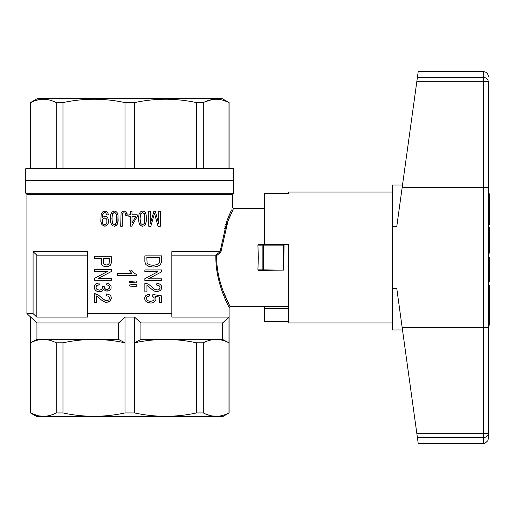 <?xml version="1.0" encoding="UTF-8"?>
<svg xmlns="http://www.w3.org/2000/svg" width="515" height="515" viewBox="0 0 515 515"><rect width="100%" height="100%" fill="white"/><g stroke="black" fill="none" stroke-linecap="round" stroke-linejoin="round"><path stroke-width="0.77" d="M264.626 306.586L264.626 308.498L288.703 308.498M264.626 244.644L264.626 193.331L288.703 193.331L288.703 192.056L288.703 193.331M283.559 244.644L284.029 245.114L283.797 270.124L258.369 270.356L257.918 269.886L258.318 257.5L257.918 245.114L258.369 244.644L288.703 244.644L288.703 322.944L392.481 322.944M264.626 308.498L264.626 321.669L288.703 321.669M416.86 433.681L417.388 437.518L483.643 437.518L483.643 443.318C483.971 443.956 485.375 443.087 487.84 440.705L488.317 438.645L488.317 432.986A4.674 0.695 0 0 1 483.643 433.681L483.643 437.518A4.674 4.526 -0 0 0 488.317 432.986L488.317 327.27L483.643 327.624L402.183 327.624L416.86 433.681L483.643 433.681L483.643 81.319A4.674 0.695 0 0 1 488.317 82.014L488.317 124.27M402.183 187.376L418.193 71.682L483.643 71.682L483.643 77.482A4.674 4.526 0 0 1 488.317 82.014L488.317 187.73L483.643 187.376L402.183 187.376L396.788 226.4L392.481 226.4L392.481 288.6L396.788 288.6L402.183 327.624M417.388 437.518L418.193 443.318L483.643 443.318M392.481 288.6L392.481 329.96L402.511 329.96M402.511 185.04L392.481 185.04L392.481 226.4M488.317 327.27L488.317 187.73M488.317 390.261L488.78 390.261L488.78 365.702L488.317 365.702M488.317 149.298L488.78 149.298L488.78 365.702M488.78 149.298L488.78 124.739L488.317 124.739M488.78 285.516L489.25 285.516L489.25 293.814L488.78 293.814M488.78 296.955L489.25 296.955L489.25 293.814M488.78 301.442L489.25 301.442L489.25 296.955M488.78 309.521L489.25 309.521L489.25 301.442M488.78 314.008L489.25 314.008L489.25 309.521M488.78 316.925L489.25 316.925L489.25 314.008M488.78 325.229L489.25 325.229L489.25 316.925M488.78 228.293L489.25 228.293L489.25 227.398L488.78 227.398M488.78 229.639L489.25 229.639L489.25 228.293M488.78 231.885L489.25 231.885L489.25 229.639M488.78 235.477L489.25 235.477L489.25 231.885M488.78 240.19L489.25 240.19L489.25 235.477M488.78 244.226L489.25 244.226L489.25 240.19M488.78 247.142L489.25 247.142L489.25 244.226M488.78 249.389L489.25 249.389L489.25 247.142M488.78 250.959L489.25 250.959L489.25 249.389M488.78 251.854L489.25 251.854L489.25 250.959M488.78 252.08L489.25 251.854M488.78 253.2L489.25 253.2L489.25 252.08M488.78 227.842L489.25 227.842M488.78 257.912L489.25 257.912L489.25 257.468L488.78 257.468M488.78 281.473L489.25 281.473L489.25 257.912M488.78 193.737L489.25 193.737L489.25 204.288L488.78 204.288M488.78 214.382L489.25 214.382L489.25 204.288M488.78 224.707L489.25 224.707L489.25 214.382M169.564 168.682L233.778 168.682L233.778 180.366L25.75 180.366L233.778 180.366L233.778 193.222L25.75 193.222L25.75 168.682L169.564 168.682M203.296 168.682L203.296 102.607L196.556 102.607C186.314 100.399 175.976 99.273 165.54 99.234C155.105 99.273 144.767 100.399 134.531 102.607L124.997 102.607C104.32 98.14 83.649 98.14 62.972 102.607L56.232 102.607C47.67 98.14 39.101 98.14 30.54 102.607L35.329 100.586L39.43 99.562M228.988 168.682L228.988 102.607C220.42 98.14 211.858 98.14 203.296 102.607M196.556 168.682L196.556 102.607M203.76 102.376L204.526 102.009M204.828 101.867L212.18 99.562M213.706 99.356L214.639 99.279M216.274 99.234L217.755 99.286M222.596 100.103L223.504 100.367M224.308 100.618L229.104 102.607L222.087 98.558L37.434 98.558L30.424 102.607L30.54 168.682M40.949 99.356L41.889 99.279M49.839 100.103L50.747 100.367M51.552 100.618L54.88 101.951M54.97 101.996L55.762 102.376M56.232 168.682L56.232 102.607M62.972 168.682L62.972 102.607M124.997 168.682L124.997 102.607M134.531 168.682L134.531 102.607M288.703 244.644L288.703 257.5M171.836 255.163L215.798 255.163L220.059 251.693L227.141 220.246L231.447 209.953M232.381 210.828L233.54 208.414L232.606 207.481L232.606 194.393L26.922 194.393L26.922 313.596L33.082 313.596L33.082 251.655L87.692 251.655L87.692 313.596L171.836 313.596L171.836 251.655L219.95 251.655M224.257 228.795L224.456 228.126M224.778 227.096L225.004 226.381M225.641 224.456L225.763 224.096M226.407 222.255L226.87 220.967M227.218 220.04L227.476 219.371M227.823 218.476L228.113 217.736M228.718 216.242L228.937 215.708M229.33 214.768L229.555 214.227M132.027 273.748L129.233 270.098L131.441 270.098L133.649 272.718L136.211 274.405L136.211 275.615L117.491 275.615L117.491 273.748L132.027 273.748L129.696 270.942M144.857 283.07L144.857 291.908L144.857 283.07L148.52 284.164L154.7 289.301L157.21 290.054L159.199 289.301L160.036 287.531L159.09 285.677L156.579 285.007L156.895 283.327L158.884 283.662L160.455 284.589L161.395 285.851L161.71 287.615L161.292 289.211L160.352 290.563L156.998 291.741L155.009 291.4L153.026 290.305L146.955 285.259L153.026 290.305L155.009 291.4L156.998 291.741M124.057 211.079L125.48 211.356L126.452 212.193L127.199 215.54L125.782 215.824L125.705 214.33L124.81 212.94L123.536 212.843L122.712 213.493L122.267 215.914L122.267 226.24L120.697 226.24L121.07 213.126L122.267 211.543L124.057 211.079L125.48 211.356L127.051 213.59L127.199 215.54L125.782 215.824M153.335 267.085L148.52 266.242L145.906 264.562L144.857 261.865L144.857 255.891L144.857 261.865L145.906 264.562L148.52 266.242L153.335 267.085L157.313 266.493L160.242 264.897L161.607 261.865L161.71 255.891L144.857 255.891M148.745 211.266L148.745 226.24L148.745 211.266L150.316 211.266L150.316 223.819L153.901 211.266L155.324 211.266L158.768 224.006L158.768 211.266L160.339 211.266L160.339 226.24L158.015 226.24L154.5 213.403L150.837 226.24L148.745 226.24M106.94 283.211L108.717 283.636L111.021 285.735L111.124 288.265L110.706 289.269L109.032 290.705L105.787 291.039L103.483 289.269L102.124 291.207L100.869 291.709L97.309 291.542L95.739 290.531L94.586 289.018L94.277 287.254L94.586 285.568L95.533 284.306L96.994 283.379L98.983 283.044L99.298 284.731L97.728 285.065L96.054 286.411L96.157 288.432L96.891 289.353L99.401 290.196L101.706 289.443L102.646 287.505L102.44 286.327L104.217 286.495L104.217 287.756L105.684 289.269L107.983 289.353L109.45 288.091L109.45 286.327L107.88 285.149L106.624 284.898L106.94 283.211L108.717 283.636L111.021 285.735L111.124 288.265L110.706 289.269L109.032 290.705L106.94 291.207M150.406 301.417L153.232 300.657L153.966 299.73L154.069 297.715L152.601 296.196L152.916 294.516L161.498 295.861L161.498 302.427L159.405 302.427L159.405 297.039L155.009 296.37L156.058 298.893L155.639 300.49L154.487 301.835L152.71 302.762L150.618 303.097L146.64 302.002L145.069 300.49L144.651 298.468L144.966 296.788L145.906 295.526L147.374 294.599L149.363 294.265L149.569 295.945L147.058 296.788L146.324 298.468L147.374 300.573L150.406 301.417L153.232 300.657L153.966 299.73L154.069 297.715L152.601 296.196L152.916 294.516M102.144 217.961L103.418 216.847L104.989 216.377L106.405 216.661L107.532 217.684L108.279 219.171L108.504 221.218L108.279 223.169L107.455 224.843L106.257 225.866L103.715 225.963L101.848 224.476L100.798 221.405L101.172 214.427L102.672 211.916L103.792 211.266L106.257 211.266L107.976 213.126L108.279 214.8L106.785 214.987L105.659 212.656L103.715 212.94L102.891 213.963L102.144 217.961L102.891 213.963L103.715 212.94L104.912 212.566M129.58 284.969L136.211 284.499L136.211 286.462L129.58 285.992L129.58 284.969L133.07 284.499M114.336 211.079L115.907 211.446L117.105 212.566L117.999 214.987L118.154 220.935L117.33 224.192L115.611 225.963L114.336 226.24L112.618 225.686L111.42 224.289L110.674 222.145L110.371 218.611L110.822 214.33L112.167 211.916L114.336 211.079L115.907 211.446L117.105 212.566L117.999 214.987L117.851 222.802L116.583 225.313L114.336 226.24M106.412 266.802L108.717 266.384L110.287 265.289L111.124 263.693L111.337 261.672L110.809 264.53L109.553 265.882L106.412 266.802L104.32 266.467L102.749 265.708L101.603 264.195L101.288 258.472L94.483 258.472L94.483 256.708L94.483 258.472M94.483 293.73L98.146 294.825L102.749 298.777L105.575 300.464L106.83 300.715L108.82 299.955L109.656 298.191L108.717 296.337L106.206 295.668L106.521 293.981L108.511 294.322L110.075 295.243L111.021 296.505L111.337 298.275L109.972 301.217L108.401 302.06L105.575 302.311L102.646 300.966L96.575 295.919L96.575 302.569L94.483 302.569L94.483 293.73L94.483 302.569M144.857 278.615L157.944 271.714L144.857 278.615L144.857 280.546L161.71 280.546L161.71 278.782L148.52 278.782L161.71 271.798L161.71 269.944L144.857 269.944L144.857 271.714L157.944 271.714M129.58 281.415L136.211 280.945L136.211 282.909L129.58 282.445L129.58 281.415L133.07 280.945M142.533 226.24L140.814 225.686L139.617 224.289L138.87 222.145L138.574 218.611L139.018 214.33L140.363 211.916L142.533 211.079L144.103 211.446L145.301 212.566L146.202 214.987L146.35 220.935L145.526 224.192L143.807 225.963L141.638 226.053L139.617 224.289L138.87 222.145L138.574 218.611L139.018 214.33L140.363 211.916L142.533 211.079M26.922 313.596L36.938 322.944L118.598 322.944L124.997 317.105L134.531 317.105L140.93 322.944L222.589 322.944L228.988 317.105L171.836 317.105L171.836 313.596M33.082 313.596A2160.663 2160.663 -137 0 0 36.816 317.105L87.692 317.105L87.692 313.596M215.798 255.163L215.888 259.869C216.641 286.05 229.581 307.725 229.104 307.519C229.574 307.719 216.641 286.044 215.888 259.869L216.699 259.824C217.459 285.516 230.52 306.786 230.038 306.586C230.514 306.779 217.459 285.51 216.699 259.824L216.693 255.588L220.858 252.144L220.059 251.693M223.259 291.329L230.038 306.586L288.703 306.586M225.679 227.553L225.873 226.948M226.471 225.19L226.645 224.695M227.295 222.879L227.772 221.617M228.1 220.761L228.357 220.105M228.815 218.952L229.04 218.392M229.613 217.021L229.761 216.673M230.302 215.412L230.456 215.051M230.829 214.208L231.068 213.68M231.473 212.779L231.66 212.373M264.626 208.414L233.54 208.414L227.984 221.057L220.858 252.144M37.762 415.644L30.424 412.933L36.494 416.442L223.027 416.442L229.104 412.933L225.918 414.33M222.66 415.418L221.817 415.637M217.755 416.255L211.98 415.946M210.519 415.644L206.354 414.324M206.303 414.305L204.796 413.661M222.326 339.308L228.988 342.816C220.42 338.342 211.858 338.342 203.296 342.816L203.296 412.933C211.858 417.408 220.42 417.408 228.988 412.933L228.988 317.105M203.296 412.933L196.556 412.933C175.879 417.408 155.202 417.408 134.531 412.933L124.997 412.933C104.32 417.408 83.649 417.408 62.972 412.933L56.232 412.933C47.67 417.408 39.101 417.408 30.54 412.933L30.54 317.105M54.732 413.661L53.161 414.33M49.904 415.418L49.06 415.637M44.998 416.255L39.224 415.946M203.296 342.816L196.556 342.816L196.556 412.933M196.556 342.816C175.879 338.342 155.202 338.342 134.531 342.816L134.531 412.933M118.334 339.308L124.997 342.816C104.32 338.342 83.649 338.342 62.972 342.816L56.232 342.816C47.67 338.342 39.101 338.342 30.54 342.816L37.202 339.308M118.598 322.944L118.598 339.308L36.938 339.308L36.938 322.944M124.997 412.933L124.997 317.105M56.232 342.816L56.232 412.933M134.531 317.105L134.531 342.816L141.187 339.308M222.589 322.944L222.589 339.308L140.93 339.308L140.93 322.944M62.972 342.816L62.972 412.933M263.358 244.644L262.882 245.114L262.882 269.886L257.918 269.886M262.882 245.114L257.918 245.114M283.559 269.886L283.559 245.114L263.461 245.114L263.461 269.886L283.797 270.124M262.882 269.886L263.461 269.886M36.816 317.105L36.816 255.163L87.692 255.163M33.082 251.655A2160.663 2160.663 -136.9 0 0 36.816 255.163M216.693 255.588L215.888 255.189M131.988 223.079L135.806 216.474L131.988 216.474L131.988 223.079L135.806 216.474M114.336 212.566L112.618 213.68L111.871 218.611L112.618 223.542L114.336 224.752L115.309 224.476L116.583 221.682L116.583 215.45L116.055 213.68L115.309 212.843L113.442 212.843L112.618 213.68L112.09 215.45L112.09 221.682L112.618 223.542L114.336 224.752M103.277 261.839L104.004 264.279L106.309 265.038L108.092 264.62L109.135 263.442L109.347 258.472L103.277 258.472L103.38 263.268L104.004 264.279L106.309 265.038M104.616 217.961L102.891 218.798L102.221 221.308L102.891 223.819L104.616 224.752L105.588 224.476L106.856 222.519L106.856 219.821L106.335 218.798L105.588 218.148L103.715 218.148L102.446 219.821L102.221 221.308L102.891 223.819L104.616 224.752M142.533 224.752L144.181 223.639L144.779 221.682L144.779 215.45L144.258 213.68L142.533 212.566L140.814 213.68L140.067 218.611L140.814 223.542L142.533 224.752L144.181 223.639L144.779 221.682L144.779 215.45L144.258 213.68L142.533 212.566M153.335 265.315L157.416 264.562L158.569 263.802L159.618 261.865L159.721 257.661L146.846 257.661L147.058 262.624L147.998 263.886L150.09 264.897L153.335 265.315L157.416 264.562L159.302 262.875L159.721 260.519M157.21 290.054L159.199 289.301L160.036 287.531L159.09 285.677L156.579 285.007L156.895 283.327M104.989 211.079L106.257 211.266L107.976 213.126L108.279 214.8L106.785 214.987M104.989 216.377L106.405 216.661L107.532 217.684L108.279 219.171L108.504 221.218L108.279 223.169L107.455 224.843L106.257 225.866L104.764 226.24M95.217 293.73L98.146 294.825L104.32 299.955L106.83 300.715M130.495 211.266L131.988 211.266L131.988 214.8L137.222 214.8L137.222 216.474L131.692 226.149L130.495 226.149L130.495 216.474L128.847 216.474L128.847 214.8L130.495 214.8L130.495 211.266M158.015 226.24L154.5 213.403M104.114 286.746L104.848 288.683L106.94 289.527M98.983 283.044L99.298 284.731L96.678 285.651L95.951 287.338L96.891 289.353L99.401 290.196M111.337 271.514L111.337 269.667L94.483 269.667L94.483 271.431L107.564 271.431L94.483 278.332L94.483 280.269L111.337 280.269L111.337 278.499L98.146 278.499L111.337 271.514M106.521 293.981L108.511 294.322L110.075 295.243L111.021 296.505L111.337 298.275L109.972 301.217L106.624 302.395M150.618 303.097L146.64 302.002L145.069 300.49L144.651 298.468L144.966 296.788L145.906 295.526L147.374 294.599L149.363 294.265M144.857 291.908L146.955 291.908L146.955 285.259M123.536 212.843L122.712 213.493L122.267 215.914M103.483 289.269L102.124 291.207L99.401 291.883M133.07 282.909L129.58 282.445M102.44 286.327L104.114 286.578M94.483 256.708L111.337 256.708L111.337 261.672M150.316 223.819L153.901 211.266M159.405 297.039L155.009 296.37M133.07 286.462L129.58 285.992M416.86 81.319L483.643 81.319L483.643 77.482L417.388 77.482M288.703 192.056L392.481 192.056M483.643 71.682C486.482 71.958 488.04 73.516 488.317 76.355M229.104 168.682L229.104 102.607M30.424 168.682L30.424 102.607M232.606 194.393L233.778 193.222M26.922 194.393L25.75 193.222M230.031 306.586L229.104 307.526L229.104 412.933M30.424 317.105L30.424 412.933"/></g></svg>
